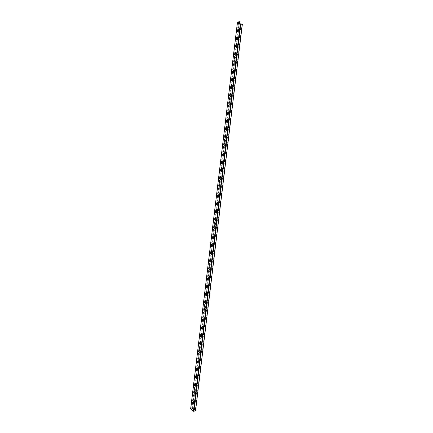 <?xml version="1.0" encoding="UTF-8"?>
<svg xmlns="http://www.w3.org/2000/svg" width="433" height="433" viewBox="0 0 433 433"><rect width="100%" height="100%" fill="white"/><g stroke="black" fill="none" stroke-linecap="round" stroke-linejoin="round"><path stroke-width="0.32" stroke-dasharray="2.17 1.62" d="M192.577 402.701A1.088 0.579 77.1 0 1 192.934 402.127A1.088 0.579 77.1 0 1 193.74 403.058A1.088 0.579 77.1 0 1 193.421 404.249A1.088 0.579 77.1 0 1 192.793 403.8A1.088 0.579 77.1 0 1 192.577 402.701M192.907 402.668A0.633 0.336 77.1 0 1 193.037 402.571A0.633 0.336 77.1 0 1 193.399 402.831A0.633 0.336 77.1 0 1 193.529 403.475A0.633 0.336 77.1 0 1 193.318 403.805A0.633 0.336 77.1 0 1 193.161 403.778M193.178 403.756A1.088 0.579 -102.9 0 0 193.778 404.168A1.088 0.579 -102.9 0 0 194.098 402.977A1.088 0.579 -102.9 0 0 193.291 402.046A1.088 0.579 -102.9 0 0 192.934 402.614A1.088 0.579 -102.9 0 0 192.929 402.679M194.244 388.883A1.088 0.579 77.1 0 1 194.606 388.314A1.088 0.579 77.1 0 1 195.413 389.245A1.088 0.579 77.1 0 1 195.094 390.431A1.088 0.579 77.1 0 1 194.466 389.981A1.088 0.579 77.1 0 1 194.244 388.883M194.579 388.85A0.633 0.336 77.1 0 1 194.709 388.758A0.633 0.336 77.1 0 1 195.072 389.018A0.633 0.336 77.1 0 1 195.202 389.657A0.633 0.336 77.1 0 1 194.991 389.992A0.633 0.336 77.1 0 1 194.834 389.96M194.845 389.938A1.088 0.579 -102.9 0 0 195.451 390.35A1.088 0.579 -102.9 0 0 195.77 389.159A1.088 0.579 -102.9 0 0 194.964 388.228A1.088 0.579 -102.9 0 0 194.606 388.802A1.088 0.579 -102.9 0 0 194.601 388.861M195.916 375.07A1.088 0.579 77.1 0 1 196.279 374.496A1.088 0.579 77.1 0 1 197.085 375.427A1.088 0.579 77.1 0 1 196.766 376.618A1.088 0.579 77.1 0 1 196.138 376.169A1.088 0.579 77.1 0 1 195.916 375.07M196.252 375.038A0.633 0.336 77.1 0 1 196.376 374.94A0.633 0.336 77.1 0 1 196.744 375.2A0.633 0.336 77.1 0 1 196.869 375.844A0.633 0.336 77.1 0 1 196.663 376.174A0.633 0.336 77.1 0 1 196.506 376.147M196.517 376.125A1.088 0.579 -102.9 0 0 197.123 376.537A1.088 0.579 -102.9 0 0 197.443 375.346A1.088 0.579 -102.9 0 0 196.636 374.415A1.088 0.579 -102.9 0 0 196.279 374.983A1.088 0.579 -102.9 0 0 196.273 375.048M197.589 361.252A1.088 0.579 77.1 0 1 197.951 360.684A1.088 0.579 77.1 0 1 198.758 361.615A1.088 0.579 77.1 0 1 198.438 362.805A1.088 0.579 77.1 0 1 197.811 362.351A1.088 0.579 77.1 0 1 197.589 361.252M198.19 362.307A1.088 0.579 -102.9 0 0 198.796 362.719A1.088 0.579 -102.9 0 0 199.115 361.528A1.088 0.579 -102.9 0 0 198.309 360.597A1.088 0.579 -102.9 0 0 197.951 361.171A1.088 0.579 -102.9 0 0 197.941 361.236A0.633 0.336 77.1 0 1 198.049 361.127A0.633 0.336 77.1 0 1 198.417 361.387A0.633 0.336 77.1 0 1 198.541 362.026A0.633 0.336 77.1 0 1 198.336 362.361A0.633 0.336 77.1 0 1 198.179 362.329M199.261 347.439A1.088 0.579 77.1 0 1 199.618 346.865A1.088 0.579 77.1 0 1 200.425 347.796A1.088 0.579 77.1 0 1 200.106 348.987A1.088 0.579 77.1 0 1 199.483 348.538A1.088 0.579 77.1 0 1 199.261 347.439M199.591 347.407A0.633 0.336 77.1 0 1 199.721 347.309A0.633 0.336 77.1 0 1 200.089 347.569A0.633 0.336 77.1 0 1 200.214 348.213A0.633 0.336 77.1 0 1 200.008 348.543A0.633 0.336 77.1 0 1 199.851 348.516M199.862 348.495A1.088 0.579 -102.9 0 0 200.468 348.906A1.088 0.579 -102.9 0 0 200.788 347.715A1.088 0.579 -102.9 0 0 199.981 346.784A1.088 0.579 -102.9 0 0 199.618 347.358A1.088 0.579 -102.9 0 0 199.613 347.418M200.934 333.621A1.088 0.579 77.1 0 1 201.291 333.053A1.088 0.579 77.1 0 1 202.097 333.984A1.088 0.579 77.1 0 1 201.778 335.174A1.088 0.579 77.1 0 1 201.15 334.72A1.088 0.579 77.1 0 1 200.934 333.621M201.264 333.589A0.633 0.336 77.1 0 1 201.394 333.497A0.633 0.336 77.1 0 1 201.762 333.756A0.633 0.336 77.1 0 1 201.886 334.395A0.633 0.336 77.1 0 1 201.675 334.731A0.633 0.336 77.1 0 1 201.518 334.698M201.534 334.677A1.088 0.579 -102.9 0 0 202.141 335.088A1.088 0.579 -102.9 0 0 202.46 333.897A1.088 0.579 -102.9 0 0 201.654 332.966A1.088 0.579 -102.9 0 0 201.291 333.54A1.088 0.579 -102.9 0 0 201.285 333.605M202.606 319.808A1.088 0.579 77.1 0 1 202.963 319.235A1.088 0.579 77.1 0 1 203.77 320.166A1.088 0.579 77.1 0 1 203.45 321.356A1.088 0.579 77.1 0 1 202.823 320.907A1.088 0.579 77.1 0 1 202.606 319.808M202.936 319.776A0.633 0.336 77.1 0 1 203.066 319.678A0.633 0.336 77.1 0 1 203.429 319.944A0.633 0.336 77.1 0 1 203.559 320.582A0.633 0.336 77.1 0 1 203.348 320.913A0.633 0.336 77.1 0 1 203.191 320.885M203.207 320.864A1.088 0.579 -102.9 0 0 203.813 321.275A1.088 0.579 -102.9 0 0 204.132 320.084A1.088 0.579 -102.9 0 0 203.326 319.153A1.088 0.579 -102.9 0 0 202.963 319.727A1.088 0.579 -102.9 0 0 202.958 319.787M204.279 305.99A1.088 0.579 77.1 0 1 204.636 305.422A1.088 0.579 77.1 0 1 205.442 306.353A1.088 0.579 77.1 0 1 205.123 307.544A1.088 0.579 77.1 0 1 204.495 307.094A1.088 0.579 77.1 0 1 204.279 305.99M204.879 307.046A1.088 0.579 -102.9 0 0 205.48 307.457A1.088 0.579 -102.9 0 0 205.799 306.272A1.088 0.579 -102.9 0 0 204.993 305.341A1.088 0.579 -102.9 0 0 204.636 305.909A1.088 0.579 -102.9 0 0 204.63 305.974A0.633 0.336 77.1 0 1 204.739 305.866A0.633 0.336 77.1 0 1 205.101 306.126A0.633 0.336 77.1 0 1 205.231 306.764A0.633 0.336 77.1 0 1 205.02 307.1A0.633 0.336 77.1 0 1 204.863 307.067M205.951 292.178A1.088 0.579 77.1 0 1 206.308 291.604A1.088 0.579 77.1 0 1 207.115 292.535A1.088 0.579 77.1 0 1 206.795 293.726A1.088 0.579 77.1 0 1 206.168 293.276A1.088 0.579 77.1 0 1 205.951 292.178M206.281 292.145A0.633 0.336 77.1 0 1 206.411 292.048A0.633 0.336 77.1 0 1 206.774 292.313A0.633 0.336 77.1 0 1 206.904 292.952A0.633 0.336 77.1 0 1 206.693 293.282A0.633 0.336 77.1 0 1 206.536 293.255M206.552 293.233A1.088 0.579 -102.9 0 0 207.153 293.644A1.088 0.579 -102.9 0 0 207.472 292.454A1.088 0.579 -102.9 0 0 206.665 291.523A1.088 0.579 -102.9 0 0 206.308 292.096A1.088 0.579 -102.9 0 0 206.303 292.156M207.618 278.359A1.088 0.579 77.1 0 1 207.981 277.791A1.088 0.579 77.1 0 1 208.787 278.722A1.088 0.579 77.1 0 1 208.468 279.913A1.088 0.579 77.1 0 1 207.84 279.464A1.088 0.579 77.1 0 1 207.618 278.359M207.954 278.327A0.633 0.336 77.1 0 1 208.084 278.235A0.633 0.336 77.1 0 1 208.446 278.495A0.633 0.336 77.1 0 1 208.576 279.133A0.633 0.336 77.1 0 1 208.365 279.469A0.633 0.336 77.1 0 1 208.208 279.437M208.219 279.42A1.088 0.579 -102.9 0 0 208.825 279.826A1.088 0.579 -102.9 0 0 209.144 278.641A1.088 0.579 -102.9 0 0 208.338 277.71A1.088 0.579 -102.9 0 0 207.981 278.278A1.088 0.579 -102.9 0 0 207.975 278.343M209.291 264.547A1.088 0.579 77.1 0 1 209.653 263.973A1.088 0.579 77.1 0 1 210.46 264.904A1.088 0.579 77.1 0 1 210.14 266.095A1.088 0.579 77.1 0 1 209.512 265.646A1.088 0.579 77.1 0 1 209.291 264.547M209.626 264.514A0.633 0.336 77.1 0 1 209.756 264.417A0.633 0.336 77.1 0 1 210.119 264.682A0.633 0.336 77.1 0 1 210.243 265.321A0.633 0.336 77.1 0 1 210.037 265.651A0.633 0.336 77.1 0 1 209.881 265.624M209.891 265.602A1.088 0.579 -102.9 0 0 210.498 266.014A1.088 0.579 -102.9 0 0 210.817 264.823A1.088 0.579 -102.9 0 0 210.01 263.892A1.088 0.579 -102.9 0 0 209.653 264.466A1.088 0.579 -102.9 0 0 209.648 264.525M210.963 250.729A1.088 0.579 77.1 0 1 211.326 250.16A1.088 0.579 77.1 0 1 212.132 251.091A1.088 0.579 77.1 0 1 211.813 252.282A1.088 0.579 77.1 0 1 211.185 251.833A1.088 0.579 77.1 0 1 210.963 250.729M211.299 250.696A0.633 0.336 77.1 0 1 211.423 250.604A0.633 0.336 77.1 0 1 211.791 250.864A0.633 0.336 77.1 0 1 211.916 251.503A0.633 0.336 77.1 0 1 211.71 251.838A0.633 0.336 77.1 0 1 211.553 251.806M211.564 251.79A1.088 0.579 -102.9 0 0 212.17 252.195A1.088 0.579 -102.9 0 0 212.489 251.01A1.088 0.579 -102.9 0 0 211.683 250.079A1.088 0.579 -102.9 0 0 211.326 250.647A1.088 0.579 -102.9 0 0 211.32 250.712M212.635 236.916A1.088 0.579 77.1 0 1 212.993 236.342A1.088 0.579 77.1 0 1 213.799 237.273A1.088 0.579 77.1 0 1 213.48 238.464A1.088 0.579 77.1 0 1 212.857 238.015A1.088 0.579 77.1 0 1 212.635 236.916M212.966 236.883A0.633 0.336 77.1 0 1 213.096 236.786A0.633 0.336 77.1 0 1 213.464 237.051A0.633 0.336 77.1 0 1 213.588 237.69A0.633 0.336 77.1 0 1 213.382 238.02A0.633 0.336 77.1 0 1 213.225 237.993M213.236 237.971A1.088 0.579 -102.9 0 0 213.842 238.383A1.088 0.579 -102.9 0 0 214.162 237.192A1.088 0.579 -102.9 0 0 213.355 236.261A1.088 0.579 -102.9 0 0 212.998 236.835A1.088 0.579 -102.9 0 0 212.987 236.894M214.308 223.103A1.088 0.579 77.1 0 1 214.665 222.53A1.088 0.579 77.1 0 1 215.472 223.46A1.088 0.579 77.1 0 1 215.152 224.651A1.088 0.579 77.1 0 1 214.524 224.202A1.088 0.579 77.1 0 1 214.308 223.103M214.638 223.065A0.633 0.336 77.1 0 1 214.768 222.973A0.633 0.336 77.1 0 1 215.136 223.233A0.633 0.336 77.1 0 1 215.261 223.872A0.633 0.336 77.1 0 1 215.055 224.207A0.633 0.336 77.1 0 1 214.898 224.18M214.909 224.159A1.088 0.579 -102.9 0 0 215.515 224.57A1.088 0.579 -102.9 0 0 215.834 223.379A1.088 0.579 -102.9 0 0 215.028 222.448A1.088 0.579 -102.9 0 0 214.665 223.017A1.088 0.579 -102.9 0 0 214.66 223.082M215.98 209.285A1.088 0.579 77.1 0 1 216.338 208.711A1.088 0.579 77.1 0 1 217.144 209.648A1.088 0.579 77.1 0 1 216.825 210.833A1.088 0.579 77.1 0 1 216.197 210.384A1.088 0.579 77.1 0 1 215.98 209.285M216.311 209.253A0.633 0.336 77.1 0 1 216.44 209.155A0.633 0.336 77.1 0 1 216.803 209.42A0.633 0.336 77.1 0 1 216.933 210.059A0.633 0.336 77.1 0 1 216.722 210.389A0.633 0.336 77.1 0 1 216.565 210.362M216.581 210.341A1.088 0.579 -102.9 0 0 217.187 210.752A1.088 0.579 -102.9 0 0 217.507 209.561A1.088 0.579 -102.9 0 0 216.7 208.63A1.088 0.579 -102.9 0 0 216.338 209.204A1.088 0.579 -102.9 0 0 216.332 209.263M217.653 195.472A1.088 0.579 77.1 0 1 218.01 194.899A1.088 0.579 77.1 0 1 218.817 195.83A1.088 0.579 77.1 0 1 218.497 197.02A1.088 0.579 77.1 0 1 217.869 196.571A1.088 0.579 77.1 0 1 217.653 195.472M217.983 195.435A0.633 0.336 77.1 0 1 218.113 195.343A0.633 0.336 77.1 0 1 218.476 195.602A0.633 0.336 77.1 0 1 218.605 196.246A0.633 0.336 77.1 0 1 218.394 196.577A0.633 0.336 77.1 0 1 218.237 196.55M218.254 196.528A1.088 0.579 -102.9 0 0 218.86 196.939A1.088 0.579 -102.9 0 0 219.179 195.748A1.088 0.579 -102.9 0 0 218.373 194.818A1.088 0.579 -102.9 0 0 218.01 195.386A1.088 0.579 -102.9 0 0 218.005 195.451M219.325 181.654A1.088 0.579 77.1 0 1 219.683 181.086A1.088 0.579 77.1 0 1 220.489 182.017A1.088 0.579 77.1 0 1 220.17 183.202A1.088 0.579 77.1 0 1 219.542 182.753A1.088 0.579 77.1 0 1 219.325 181.654M219.655 181.622A0.633 0.336 77.1 0 1 219.785 181.524A0.633 0.336 77.1 0 1 220.148 181.79A0.633 0.336 77.1 0 1 220.278 182.428A0.633 0.336 77.1 0 1 220.067 182.758A0.633 0.336 77.1 0 1 219.91 182.731M219.926 182.71A1.088 0.579 -102.9 0 0 220.527 183.121A1.088 0.579 -102.9 0 0 220.846 181.93A1.088 0.579 -102.9 0 0 220.04 180.999A1.088 0.579 -102.9 0 0 219.683 181.573A1.088 0.579 -102.9 0 0 219.677 181.633M220.998 167.842A1.088 0.579 77.1 0 1 221.355 167.268A1.088 0.579 77.1 0 1 222.161 168.199A1.088 0.579 77.1 0 1 221.842 169.39A1.088 0.579 77.1 0 1 221.214 168.94A1.088 0.579 77.1 0 1 220.998 167.842M221.328 167.804A0.633 0.336 77.1 0 1 221.458 167.712A0.633 0.336 77.1 0 1 221.82 167.972A0.633 0.336 77.1 0 1 221.95 168.616A0.633 0.336 77.1 0 1 221.739 168.946A0.633 0.336 77.1 0 1 221.582 168.919M221.599 168.897A1.088 0.579 -102.9 0 0 222.199 169.308A1.088 0.579 -102.9 0 0 222.519 168.118A1.088 0.579 -102.9 0 0 221.712 167.187A1.088 0.579 -102.9 0 0 221.355 167.755A1.088 0.579 -102.9 0 0 221.35 167.82M222.665 154.024A1.088 0.579 77.1 0 1 223.027 153.455A1.088 0.579 77.1 0 1 223.834 154.386A1.088 0.579 77.1 0 1 223.515 155.571A1.088 0.579 77.1 0 1 222.887 155.122A1.088 0.579 77.1 0 1 222.665 154.024M223 153.991A0.633 0.336 77.1 0 1 223.13 153.899A0.633 0.336 77.1 0 1 223.493 154.159A0.633 0.336 77.1 0 1 223.623 154.798A0.633 0.336 77.1 0 1 223.412 155.133A0.633 0.336 77.1 0 1 223.255 155.101M223.266 155.079A1.088 0.579 -102.9 0 0 223.872 155.49A1.088 0.579 -102.9 0 0 224.191 154.3A1.088 0.579 -102.9 0 0 223.385 153.369A1.088 0.579 -102.9 0 0 223.027 153.942A1.088 0.579 -102.9 0 0 223.022 154.002M224.337 140.211A1.088 0.579 77.1 0 1 224.7 139.637A1.088 0.579 77.1 0 1 225.506 140.568A1.088 0.579 77.1 0 1 225.187 141.759A1.088 0.579 77.1 0 1 224.559 141.31A1.088 0.579 77.1 0 1 224.337 140.211M224.673 140.178A0.633 0.336 77.1 0 1 224.797 140.081A0.633 0.336 77.1 0 1 225.165 140.341A0.633 0.336 77.1 0 1 225.29 140.985A0.633 0.336 77.1 0 1 225.084 141.315A0.633 0.336 77.1 0 1 224.927 141.288M224.938 141.266A1.088 0.579 -102.9 0 0 225.544 141.678A1.088 0.579 -102.9 0 0 225.864 140.487A1.088 0.579 -102.9 0 0 225.057 139.556A1.088 0.579 -102.9 0 0 224.7 140.124A1.088 0.579 -102.9 0 0 224.695 140.189M226.01 126.393A1.088 0.579 77.1 0 1 226.372 125.824A1.088 0.579 77.1 0 1 227.179 126.755A1.088 0.579 77.1 0 1 226.86 127.941A1.088 0.579 77.1 0 1 226.232 127.491A1.088 0.579 77.1 0 1 226.01 126.393M226.345 126.36A0.633 0.336 77.1 0 1 226.47 126.268A0.633 0.336 77.1 0 1 226.838 126.528A0.633 0.336 77.1 0 1 226.962 127.167A0.633 0.336 77.1 0 1 226.757 127.502A0.633 0.336 77.1 0 1 226.6 127.47M226.611 127.448A1.088 0.579 -102.9 0 0 227.217 127.859A1.088 0.579 -102.9 0 0 227.536 126.669A1.088 0.579 -102.9 0 0 226.73 125.738A1.088 0.579 -102.9 0 0 226.372 126.312A1.088 0.579 -102.9 0 0 226.362 126.371M227.682 112.58A1.088 0.579 77.1 0 1 228.039 112.006A1.088 0.579 77.1 0 1 228.846 112.937A1.088 0.579 77.1 0 1 228.527 114.128A1.088 0.579 77.1 0 1 227.904 113.679A1.088 0.579 77.1 0 1 227.682 112.58M228.012 112.548A0.633 0.336 77.1 0 1 228.142 112.45A0.633 0.336 77.1 0 1 228.51 112.71A0.633 0.336 77.1 0 1 228.635 113.354A0.633 0.336 77.1 0 1 228.429 113.684A0.633 0.336 77.1 0 1 228.272 113.657M228.283 113.635A1.088 0.579 -102.9 0 0 228.889 114.047A1.088 0.579 -102.9 0 0 229.209 112.856A1.088 0.579 -102.9 0 0 228.402 111.925A1.088 0.579 -102.9 0 0 228.045 112.493A1.088 0.579 -102.9 0 0 228.034 112.558M229.355 98.762A1.088 0.579 77.1 0 1 229.712 98.194A1.088 0.579 77.1 0 1 230.518 99.125A1.088 0.579 77.1 0 1 230.199 100.315A1.088 0.579 77.1 0 1 229.571 99.861A1.088 0.579 77.1 0 1 229.355 98.762M229.685 98.729A0.633 0.336 77.1 0 1 229.815 98.637A0.633 0.336 77.1 0 1 230.183 98.897A0.633 0.336 77.1 0 1 230.307 99.536A0.633 0.336 77.1 0 1 230.096 99.871A0.633 0.336 77.1 0 1 229.939 99.839M229.955 99.817A1.088 0.579 -102.9 0 0 230.562 100.229A1.088 0.579 -102.9 0 0 230.881 99.038A1.088 0.579 -102.9 0 0 230.075 98.107A1.088 0.579 -102.9 0 0 229.712 98.681A1.088 0.579 -102.9 0 0 229.707 98.746M231.027 84.949A1.088 0.579 77.1 0 1 231.384 84.375A1.088 0.579 77.1 0 1 232.191 85.306A1.088 0.579 77.1 0 1 231.871 86.497A1.088 0.579 77.1 0 1 231.244 86.048A1.088 0.579 77.1 0 1 231.027 84.949M231.357 84.917A0.633 0.336 77.1 0 1 231.487 84.819A0.633 0.336 77.1 0 1 231.85 85.084A0.633 0.336 77.1 0 1 231.98 85.723A0.633 0.336 77.1 0 1 231.769 86.053A0.633 0.336 77.1 0 1 231.612 86.026M231.628 86.005A1.088 0.579 -102.9 0 0 232.234 86.416A1.088 0.579 -102.9 0 0 232.553 85.225A1.088 0.579 -102.9 0 0 231.747 84.294A1.088 0.579 -102.9 0 0 231.384 84.868A1.088 0.579 -102.9 0 0 231.379 84.928M232.7 71.131A1.088 0.579 77.1 0 1 233.057 70.563A1.088 0.579 77.1 0 1 233.863 71.494A1.088 0.579 77.1 0 1 233.544 72.684A1.088 0.579 77.1 0 1 232.916 72.23A1.088 0.579 77.1 0 1 232.7 71.131M233.03 71.099A0.633 0.336 77.1 0 1 233.16 71.007A0.633 0.336 77.1 0 1 233.522 71.266A0.633 0.336 77.1 0 1 233.652 71.905A0.633 0.336 77.1 0 1 233.441 72.241A0.633 0.336 77.1 0 1 233.284 72.208M233.3 72.187A1.088 0.579 -102.9 0 0 233.907 72.598A1.088 0.579 -102.9 0 0 234.226 71.413A1.088 0.579 -102.9 0 0 233.414 70.476A1.088 0.579 -102.9 0 0 233.057 71.05A1.088 0.579 -102.9 0 0 233.051 71.115M234.372 57.318A1.088 0.579 77.1 0 1 234.729 56.745A1.088 0.579 77.1 0 1 235.536 57.676A1.088 0.579 77.1 0 1 235.216 58.866A1.088 0.579 77.1 0 1 234.589 58.417A1.088 0.579 77.1 0 1 234.372 57.318M234.973 58.374A1.088 0.579 -102.9 0 0 235.574 58.785A1.088 0.579 -102.9 0 0 235.893 57.594A1.088 0.579 -102.9 0 0 235.087 56.663A1.088 0.579 -102.9 0 0 234.729 57.237A1.088 0.579 -102.9 0 0 234.724 57.297A0.633 0.336 77.1 0 1 234.832 57.188A0.633 0.336 77.1 0 1 235.195 57.454A0.633 0.336 77.1 0 1 235.325 58.092A0.633 0.336 77.1 0 1 235.114 58.423A0.633 0.336 77.1 0 1 234.957 58.395M236.045 43.5A1.088 0.579 77.1 0 1 236.402 42.932A1.088 0.579 77.1 0 1 237.208 43.863A1.088 0.579 77.1 0 1 236.889 45.054A1.088 0.579 77.1 0 1 236.261 44.604A1.088 0.579 77.1 0 1 236.045 43.5M236.375 43.468A0.633 0.336 77.1 0 1 236.505 43.376A0.633 0.336 77.1 0 1 236.867 43.636A0.633 0.336 77.1 0 1 236.997 44.274A0.633 0.336 77.1 0 1 236.786 44.61A0.633 0.336 77.1 0 1 236.629 44.577M236.64 44.556A1.088 0.579 -102.9 0 0 237.246 44.967A1.088 0.579 -102.9 0 0 237.565 43.782A1.088 0.579 -102.9 0 0 236.759 42.851A1.088 0.579 -102.9 0 0 236.402 43.419A1.088 0.579 -102.9 0 0 236.396 43.484M237.712 29.688A1.088 0.579 77.1 0 1 238.074 29.114A1.088 0.579 77.1 0 1 238.881 30.045A1.088 0.579 77.1 0 1 238.561 31.236A1.088 0.579 77.1 0 1 237.934 30.786A1.088 0.579 77.1 0 1 237.712 29.688M238.047 29.655A0.633 0.336 77.1 0 1 238.177 29.558A0.633 0.336 77.1 0 1 238.54 29.823A0.633 0.336 77.1 0 1 238.664 30.462A0.633 0.336 77.1 0 1 238.459 30.792A0.633 0.336 77.1 0 1 238.302 30.765M238.312 30.743A1.088 0.579 -102.9 0 0 238.919 31.154A1.088 0.579 -102.9 0 0 239.238 29.964A1.088 0.579 -102.9 0 0 238.431 29.033A1.088 0.579 -102.9 0 0 238.074 29.606A1.088 0.579 -102.9 0 0 238.069 29.666M195.532 410.89L193.367 410.625L191.554 409.028L192.598 408.508L190.704 408.882M241.127 24.102L194.314 410.933M238.605 22.451L191.841 408.92M242.182 23.929L195.37 410.76M242.015 23.902L195.207 410.728M240.613 24.08L193.8 410.906M240.358 23.869L193.546 410.7M240.304 23.858L193.491 410.684M240.196 23.826L193.389 410.598L240.201 23.831M240.201 23.745L193.389 410.571M238.415 22.294L191.602 409.12M239.395 23.09L192.728 408.72M239.417 23.106L192.761 408.644M239.406 21.682L192.598 408.508M239.243 21.65L192.431 408.476M237.576 22.034L190.769 408.86M193.421 404.249L193.778 404.168M192.934 402.127L193.291 402.046M193.031 403.87L193.318 403.805M192.75 402.636L193.037 402.571M195.094 390.431L195.451 390.35M194.606 388.314L194.964 388.228M194.704 390.057L194.991 389.992M194.422 388.823L194.709 388.758M196.766 376.618L197.123 376.537M196.279 374.496L196.636 374.415M196.376 376.239L196.663 376.174M196.095 375.005L196.376 374.94M198.438 362.805L198.796 362.719M197.951 360.684L198.309 360.597M198.049 362.426L198.336 362.361M197.767 361.192L198.049 361.127M200.106 348.987L200.468 348.906M199.618 346.865L199.981 346.784M199.721 348.608L200.008 348.543M199.434 347.374L199.721 347.309M201.778 335.174L202.141 335.088M201.291 333.053L201.654 332.966M201.394 334.796L201.675 334.731M201.107 333.562L201.394 333.497M203.45 321.356L203.813 321.275M202.963 319.235L203.326 319.153M203.066 320.977L203.348 320.913M202.779 319.743L203.066 319.678M205.123 307.544L205.48 307.457M204.636 305.422L204.993 305.341M204.733 307.165L205.02 307.1M204.452 305.931L204.739 305.866M206.795 293.726L207.153 293.644M206.308 291.604L206.665 291.523M206.406 293.347L206.693 293.282M206.124 292.113L206.411 292.048M208.468 279.913L208.825 279.826M207.981 277.791L208.338 277.71M208.078 279.534L208.365 279.469M207.797 278.3L208.084 278.235M210.14 266.095L210.498 266.014M209.653 263.973L210.01 263.892M209.751 265.716L210.037 265.651M209.469 264.482L209.756 264.417M211.813 252.282L212.17 252.195M211.326 250.16L211.683 250.079M211.423 251.903L211.71 251.838M211.142 250.669L211.423 250.604M213.48 238.464L213.842 238.383M212.993 236.342L213.355 236.261M213.096 238.085L213.382 238.02M212.809 236.851L213.096 236.786M215.152 224.651L215.515 224.57M214.665 222.53L215.028 222.448M214.768 224.272L215.055 224.207M214.481 223.038L214.768 222.973M216.825 210.833L217.187 210.752M216.338 208.711L216.7 208.63M216.44 210.46L216.722 210.389M216.154 209.226L216.44 209.155M218.497 197.02L218.86 196.939M218.01 194.899L218.373 194.818M218.108 196.642L218.394 196.577M217.826 195.407L218.113 195.343M220.17 183.202L220.527 183.121M219.683 181.086L220.04 180.999M219.78 182.829L220.067 182.758M219.499 181.595L219.785 181.524M221.842 169.39L222.199 169.308M221.355 167.268L221.712 167.187M221.452 169.011L221.739 168.946M221.171 167.777L221.458 167.712M223.515 155.571L223.872 155.49M223.027 153.455L223.385 153.369M223.125 155.198L223.412 155.133M222.843 153.964L223.13 153.899M225.187 141.759L225.544 141.678M224.7 139.637L225.057 139.556M224.797 141.38L225.084 141.315M224.516 140.146L224.797 140.081M226.86 127.941L227.217 127.859M226.372 125.824L226.73 125.738M226.47 127.567L226.757 127.502M226.188 126.333L226.47 126.268M228.527 114.128L228.889 114.047M228.039 112.006L228.402 111.925M228.142 113.749L228.429 113.684M227.855 112.515L228.142 112.45M230.199 100.315L230.562 100.229M229.712 98.194L230.075 98.107M229.815 99.936L230.096 99.871M229.528 98.702L229.815 98.637M231.871 86.497L232.234 86.416M231.384 84.375L231.747 84.294M231.487 86.118L231.769 86.053M231.2 84.884L231.487 84.819M233.544 72.684L233.907 72.598M233.057 70.563L233.414 70.476M233.154 72.306L233.441 72.241M232.873 71.072L233.16 71.007M235.216 58.866L235.574 58.785M234.729 56.745L235.087 56.663M234.827 58.487L235.114 58.423M234.545 57.253L234.832 57.188M236.889 45.054L237.246 44.967M236.402 42.932L236.759 42.851M236.499 44.675L236.786 44.61M236.218 43.441L236.505 43.376M238.561 31.236L238.919 31.154M238.074 29.114L238.431 29.033M238.172 30.857L238.459 30.792M237.89 29.623L238.177 29.558M240.18 23.799L193.367 410.625M238.361 22.202L191.554 409.028M239.438 23.128L192.782 408.676"/><path stroke-width="0.65" d="M193.161 403.778A0.633 0.336 77.1 0 1 192.847 403.264A0.633 0.336 77.1 0 1 192.907 402.668M192.929 402.679A1.088 0.579 -102.9 0 0 193.178 403.756M193.242 403.54A0.633 0.336 77.1 0 1 193.031 403.87A0.633 0.336 77.1 0 1 192.566 403.329A0.633 0.336 77.1 0 1 192.75 402.636A0.633 0.336 77.1 0 1 193.113 402.901A0.633 0.336 77.1 0 1 193.242 403.54M194.834 389.96A0.633 0.336 77.1 0 1 194.52 389.446A0.633 0.336 77.1 0 1 194.579 388.85M194.601 388.861A1.088 0.579 -102.9 0 0 194.845 389.938M194.915 389.722A0.633 0.336 77.1 0 1 194.704 390.057A0.633 0.336 77.1 0 1 194.233 389.516A0.633 0.336 77.1 0 1 194.422 388.823A0.633 0.336 77.1 0 1 194.785 389.083A0.633 0.336 77.1 0 1 194.915 389.722M196.506 376.147A0.633 0.336 77.1 0 1 196.192 375.633A0.633 0.336 77.1 0 1 196.252 375.038M196.273 375.048A1.088 0.579 -102.9 0 0 196.517 376.125M196.587 375.909A0.633 0.336 77.1 0 1 196.376 376.239A0.633 0.336 77.1 0 1 195.905 375.698A0.633 0.336 77.1 0 1 196.095 375.005A0.633 0.336 77.1 0 1 196.458 375.27A0.633 0.336 77.1 0 1 196.587 375.909M198.179 362.329A0.633 0.336 77.1 0 1 197.865 361.815A0.633 0.336 77.1 0 1 197.924 361.219A1.088 0.579 -102.9 0 0 198.19 362.307M198.254 362.091A0.633 0.336 77.1 0 1 198.049 362.426A0.633 0.336 77.1 0 1 197.578 361.885A0.633 0.336 77.1 0 1 197.767 361.192A0.633 0.336 77.1 0 1 198.13 361.452A0.633 0.336 77.1 0 1 198.254 362.091M199.851 348.516A0.633 0.336 77.1 0 1 199.537 348.002A0.633 0.336 77.1 0 1 199.591 347.407M199.613 347.418A1.088 0.579 -102.9 0 0 199.862 348.495M199.927 348.278A0.633 0.336 77.1 0 1 199.721 348.608A0.633 0.336 77.1 0 1 199.25 348.067A0.633 0.336 77.1 0 1 199.434 347.374A0.633 0.336 77.1 0 1 199.802 347.639A0.633 0.336 77.1 0 1 199.927 348.278M201.518 334.698A0.633 0.336 77.1 0 1 201.21 334.189A0.633 0.336 77.1 0 1 201.264 333.589M201.285 333.605A1.088 0.579 -102.9 0 0 201.534 334.677M201.599 334.46A0.633 0.336 77.1 0 1 201.394 334.796A0.633 0.336 77.1 0 1 200.923 334.254A0.633 0.336 77.1 0 1 201.107 333.562A0.633 0.336 77.1 0 1 201.475 333.821A0.633 0.336 77.1 0 1 201.599 334.46M203.191 320.885A0.633 0.336 77.1 0 1 202.882 320.371A0.633 0.336 77.1 0 1 202.936 319.776M202.958 319.787A1.088 0.579 -102.9 0 0 203.207 320.864M203.272 320.647A0.633 0.336 77.1 0 1 203.066 320.977A0.633 0.336 77.1 0 1 202.595 320.436A0.633 0.336 77.1 0 1 202.779 319.743A0.633 0.336 77.1 0 1 203.147 320.009A0.633 0.336 77.1 0 1 203.272 320.647M204.863 307.067A0.633 0.336 77.1 0 1 204.555 306.559A0.633 0.336 77.1 0 1 204.609 305.958A1.088 0.579 -102.9 0 0 204.879 307.046M204.944 306.829A0.633 0.336 77.1 0 1 204.733 307.165A0.633 0.336 77.1 0 1 204.268 306.624A0.633 0.336 77.1 0 1 204.452 305.931A0.633 0.336 77.1 0 1 204.814 306.191A0.633 0.336 77.1 0 1 204.944 306.829M206.536 293.255A0.633 0.336 77.1 0 1 206.222 292.74A0.633 0.336 77.1 0 1 206.281 292.145M206.303 292.156A1.088 0.579 -102.9 0 0 206.552 293.233M206.617 293.017A0.633 0.336 77.1 0 1 206.406 293.347A0.633 0.336 77.1 0 1 205.94 292.805A0.633 0.336 77.1 0 1 206.124 292.113A0.633 0.336 77.1 0 1 206.487 292.378A0.633 0.336 77.1 0 1 206.617 293.017M208.208 279.437A0.633 0.336 77.1 0 1 207.894 278.928A0.633 0.336 77.1 0 1 207.954 278.327M207.975 278.343A1.088 0.579 -102.9 0 0 208.219 279.42M208.289 279.198A0.633 0.336 77.1 0 1 208.078 279.534A0.633 0.336 77.1 0 1 207.607 278.993A0.633 0.336 77.1 0 1 207.797 278.3A0.633 0.336 77.1 0 1 208.159 278.56A0.633 0.336 77.1 0 1 208.289 279.198M209.881 265.624A0.633 0.336 77.1 0 1 209.567 265.11A0.633 0.336 77.1 0 1 209.626 264.514M209.648 264.525A1.088 0.579 -102.9 0 0 209.891 265.602M209.962 265.386A0.633 0.336 77.1 0 1 209.751 265.716A0.633 0.336 77.1 0 1 209.28 265.175A0.633 0.336 77.1 0 1 209.469 264.482A0.633 0.336 77.1 0 1 209.832 264.747A0.633 0.336 77.1 0 1 209.962 265.386M211.553 251.806A0.633 0.336 77.1 0 1 211.239 251.297A0.633 0.336 77.1 0 1 211.299 250.696M211.32 250.712A1.088 0.579 -102.9 0 0 211.564 251.79M211.634 251.573A0.633 0.336 77.1 0 1 211.423 251.903A0.633 0.336 77.1 0 1 210.952 251.362A0.633 0.336 77.1 0 1 211.142 250.669A0.633 0.336 77.1 0 1 211.504 250.929A0.633 0.336 77.1 0 1 211.634 251.573M213.225 237.993A0.633 0.336 77.1 0 1 212.912 237.479A0.633 0.336 77.1 0 1 212.966 236.883M212.987 236.894A1.088 0.579 -102.9 0 0 213.236 237.971M213.301 237.755A0.633 0.336 77.1 0 1 213.096 238.085A0.633 0.336 77.1 0 1 212.625 237.544A0.633 0.336 77.1 0 1 212.809 236.851A0.633 0.336 77.1 0 1 213.177 237.116A0.633 0.336 77.1 0 1 213.301 237.755M214.898 224.18A0.633 0.336 77.1 0 1 214.584 223.666A0.633 0.336 77.1 0 1 214.638 223.065M214.66 223.082A1.088 0.579 -102.9 0 0 214.909 224.159M214.974 223.942A0.633 0.336 77.1 0 1 214.768 224.272A0.633 0.336 77.1 0 1 214.297 223.731A0.633 0.336 77.1 0 1 214.481 223.038A0.633 0.336 77.1 0 1 214.849 223.298A0.633 0.336 77.1 0 1 214.974 223.942M216.565 210.362A0.633 0.336 77.1 0 1 216.256 209.848A0.633 0.336 77.1 0 1 216.311 209.253M216.332 209.263A1.088 0.579 -102.9 0 0 216.581 210.341M216.646 210.124A0.633 0.336 77.1 0 1 216.44 210.46A0.633 0.336 77.1 0 1 215.97 209.913A0.633 0.336 77.1 0 1 216.154 209.226A0.633 0.336 77.1 0 1 216.522 209.485A0.633 0.336 77.1 0 1 216.646 210.124M218.237 196.55A0.633 0.336 77.1 0 1 217.929 196.035A0.633 0.336 77.1 0 1 217.983 195.435M218.005 195.451A1.088 0.579 -102.9 0 0 218.254 196.528M218.319 196.311A0.633 0.336 77.1 0 1 218.108 196.642A0.633 0.336 77.1 0 1 217.642 196.1A0.633 0.336 77.1 0 1 217.826 195.407A0.633 0.336 77.1 0 1 218.194 195.667A0.633 0.336 77.1 0 1 218.319 196.311M219.91 182.731A0.633 0.336 77.1 0 1 219.596 182.217A0.633 0.336 77.1 0 1 219.655 181.622M219.677 181.633A1.088 0.579 -102.9 0 0 219.926 182.71M219.991 182.493A0.633 0.336 77.1 0 1 219.78 182.829A0.633 0.336 77.1 0 1 219.315 182.282A0.633 0.336 77.1 0 1 219.499 181.595A0.633 0.336 77.1 0 1 219.861 181.855A0.633 0.336 77.1 0 1 219.991 182.493M221.582 168.919A0.633 0.336 77.1 0 1 221.268 168.405A0.633 0.336 77.1 0 1 221.328 167.804M221.35 167.82A1.088 0.579 -102.9 0 0 221.599 168.897M221.664 168.681A0.633 0.336 77.1 0 1 221.452 169.011A0.633 0.336 77.1 0 1 220.987 168.469A0.633 0.336 77.1 0 1 221.171 167.777A0.633 0.336 77.1 0 1 221.534 168.036A0.633 0.336 77.1 0 1 221.664 168.681M223.255 155.101A0.633 0.336 77.1 0 1 222.941 154.586A0.633 0.336 77.1 0 1 223 153.991M223.022 154.002A1.088 0.579 -102.9 0 0 223.266 155.079M223.336 154.862A0.633 0.336 77.1 0 1 223.125 155.198A0.633 0.336 77.1 0 1 222.654 154.657A0.633 0.336 77.1 0 1 222.843 153.964A0.633 0.336 77.1 0 1 223.206 154.224A0.633 0.336 77.1 0 1 223.336 154.862M224.927 141.288A0.633 0.336 77.1 0 1 224.613 140.774A0.633 0.336 77.1 0 1 224.673 140.178M224.695 140.189A1.088 0.579 -102.9 0 0 224.938 141.266M225.008 141.05A0.633 0.336 77.1 0 1 224.797 141.38A0.633 0.336 77.1 0 1 224.326 140.839A0.633 0.336 77.1 0 1 224.516 140.146A0.633 0.336 77.1 0 1 224.879 140.411A0.633 0.336 77.1 0 1 225.008 141.05M226.6 127.47A0.633 0.336 77.1 0 1 226.286 126.956A0.633 0.336 77.1 0 1 226.345 126.36M226.362 126.371A1.088 0.579 -102.9 0 0 226.611 127.448M226.675 127.232A0.633 0.336 77.1 0 1 226.47 127.567A0.633 0.336 77.1 0 1 225.999 127.026A0.633 0.336 77.1 0 1 226.188 126.333A0.633 0.336 77.1 0 1 226.551 126.593A0.633 0.336 77.1 0 1 226.675 127.232M228.272 113.657A0.633 0.336 77.1 0 1 227.958 113.143A0.633 0.336 77.1 0 1 228.012 112.548M228.034 112.558A1.088 0.579 -102.9 0 0 228.283 113.635M228.348 113.419A0.633 0.336 77.1 0 1 228.142 113.749A0.633 0.336 77.1 0 1 227.671 113.208A0.633 0.336 77.1 0 1 227.855 112.515A0.633 0.336 77.1 0 1 228.223 112.78A0.633 0.336 77.1 0 1 228.348 113.419M229.939 99.839A0.633 0.336 77.1 0 1 229.631 99.33A0.633 0.336 77.1 0 1 229.685 98.729M229.707 98.746A1.088 0.579 -102.9 0 0 229.955 99.817M230.02 99.601A0.633 0.336 77.1 0 1 229.815 99.936A0.633 0.336 77.1 0 1 229.344 99.395A0.633 0.336 77.1 0 1 229.528 98.702A0.633 0.336 77.1 0 1 229.896 98.962A0.633 0.336 77.1 0 1 230.02 99.601M231.612 86.026A0.633 0.336 77.1 0 1 231.303 85.512A0.633 0.336 77.1 0 1 231.357 84.917M231.379 84.928A1.088 0.579 -102.9 0 0 231.628 86.005M231.693 85.788A0.633 0.336 77.1 0 1 231.487 86.118A0.633 0.336 77.1 0 1 231.016 85.577A0.633 0.336 77.1 0 1 231.2 84.884A0.633 0.336 77.1 0 1 231.568 85.149A0.633 0.336 77.1 0 1 231.693 85.788M233.284 72.208A0.633 0.336 77.1 0 1 232.976 71.699A0.633 0.336 77.1 0 1 233.03 71.099M233.051 71.115A1.088 0.579 -102.9 0 0 233.3 72.187M233.365 71.97A0.633 0.336 77.1 0 1 233.154 72.306A0.633 0.336 77.1 0 1 232.689 71.764A0.633 0.336 77.1 0 1 232.873 71.072A0.633 0.336 77.1 0 1 233.235 71.331A0.633 0.336 77.1 0 1 233.365 71.97M234.957 58.395A0.633 0.336 77.1 0 1 234.643 57.881A0.633 0.336 77.1 0 1 234.702 57.286A1.088 0.579 -102.9 0 0 234.973 58.374M235.038 58.157A0.633 0.336 77.1 0 1 234.827 58.487A0.633 0.336 77.1 0 1 234.361 57.946A0.633 0.336 77.1 0 1 234.545 57.253A0.633 0.336 77.1 0 1 234.908 57.519A0.633 0.336 77.1 0 1 235.038 58.157M236.629 44.577A0.633 0.336 77.1 0 1 236.315 44.069A0.633 0.336 77.1 0 1 236.375 43.468M236.396 43.484A1.088 0.579 -102.9 0 0 236.64 44.556M236.71 44.339A0.633 0.336 77.1 0 1 236.499 44.675A0.633 0.336 77.1 0 1 236.028 44.134A0.633 0.336 77.1 0 1 236.218 43.441A0.633 0.336 77.1 0 1 236.58 43.701A0.633 0.336 77.1 0 1 236.71 44.339M238.302 30.765A0.633 0.336 77.1 0 1 237.988 30.25A0.633 0.336 77.1 0 1 238.047 29.655M238.069 29.666A1.088 0.579 -102.9 0 0 238.312 30.743M238.383 30.526A0.633 0.336 77.1 0 1 238.172 30.857A0.633 0.336 77.1 0 1 237.701 30.315A0.633 0.336 77.1 0 1 237.89 29.623A0.633 0.336 77.1 0 1 238.253 29.888A0.633 0.336 77.1 0 1 238.383 30.526M190.704 408.882L193.427 411.274L195.554 410.928L242.334 24.134M242.345 24.064L240.234 24.448L237.446 22.132L239.406 21.682L238.361 22.202L240.18 23.799L242.345 24.064M238.648 22.094L238.605 22.451M242.312 24.14L195.499 410.966M239.541 21.888L239.395 23.09M239.563 21.883L239.417 23.106M237.495 22.224L190.688 409.05M240.234 24.448L193.427 411.274M240.645 24.524L193.832 411.35M242.366 24.102L195.554 410.928M239.59 21.85L239.438 23.128M237.446 22.132L190.634 408.958"/></g></svg>
